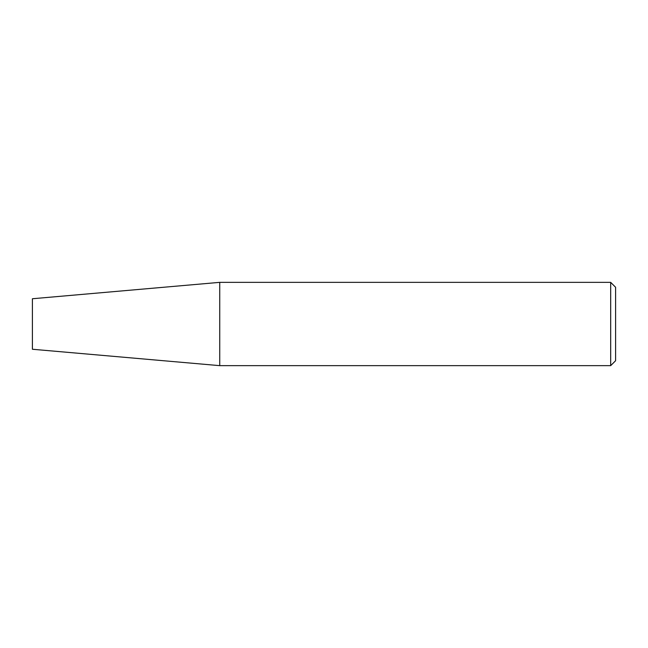 <?xml version="1.0" encoding="UTF-8"?>
<svg xmlns="http://www.w3.org/2000/svg" width="648" height="648" viewBox="0 0 648 648"><rect width="100%" height="100%" fill="white"/><g stroke="black" fill="none" stroke-linecap="round" stroke-linejoin="round"><path stroke-width="0.97" d="M615.6 360.725L615.6 287.275L610.683 282.35L610.683 365.65L615.6 360.725M219.737 365.65L32.4 349.256L32.4 298.744L219.737 282.35L219.737 365.65L610.683 365.65M219.737 282.35L610.683 282.35"/></g></svg>
